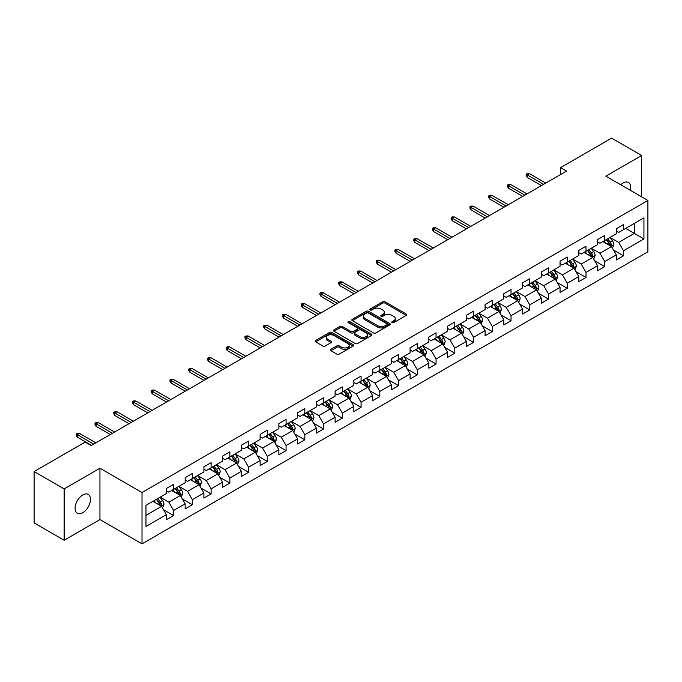 <?xml version="1.0" encoding="UTF-8"?>
<svg xmlns="http://www.w3.org/2000/svg" width="682" height="682" viewBox="0 0 682 682"><rect width="100%" height="100%" fill="white"/><g stroke="black" fill="none" stroke-linecap="round" stroke-linejoin="round"><path stroke-width="1.02" d="M392.107 322.637A1.168 0.673 0 0 0 393.753 322.637L406.284 315.399A1.671 0.963 0 0 0 406.779 314.717A1.671 0.963 0 0 0 406.284 314.035L385.057 301.776A1.671 0.963 0 0 0 382.696 301.776L370.164 309.014A1.168 0.673 0 0 0 369.823 309.492A1.168 0.673 0 0 0 370.164 309.969A1.168 0.673 0 0 0 371.818 309.969L373.438 309.031A5.337 3.078 0 0 1 380.991 309.031L382.755 310.054A5.337 3.078 0 0 1 384.316 312.237A5.337 3.078 0 0 1 382.755 314.411L381.136 315.348A1.168 0.673 0 0 0 380.795 315.826A1.168 0.673 0 0 0 381.136 316.303A1.168 0.673 0 0 0 382.79 316.303L384.409 315.365A5.337 3.078 0 0 1 391.954 315.365L393.727 316.388A5.337 3.078 0 0 1 395.287 318.562A5.337 3.078 0 0 1 393.727 320.745L392.107 321.682A1.168 0.673 0 0 0 391.758 322.16A1.168 0.673 0 0 0 392.107 322.637L392.107 321.682M82.769 512.711A10.878 6.283 120 0 0 89.871 503.12A10.878 6.283 120 0 0 88.208 494.407A10.878 6.283 120 0 0 82.769 494.944A10.878 6.283 120 0 0 75.659 504.527A10.878 6.283 120 0 0 77.33 513.248A10.878 6.283 120 0 0 82.769 512.711M630.364 190.321A10.878 6.283 120 0 0 628.463 182.495A10.878 6.283 120 0 0 623.024 183.032A10.878 6.283 120 0 0 620.731 184.762M330.915 349.312A1.671 0.963 0 0 0 330.429 349.994A1.671 0.963 0 0 0 330.915 350.676L336.874 354.111A1.671 0.963 0 0 0 339.235 354.111L353.148 346.081A1.671 0.963 0 0 0 353.643 345.399A1.671 0.963 0 0 0 353.148 344.717L331.921 332.458A1.671 0.963 0 0 0 329.559 332.458L315.647 340.497A1.671 0.963 0 0 0 315.152 341.171A1.671 0.963 0 0 0 315.647 341.853L322.842 346.013A1.671 0.963 0 0 0 325.195 346.013L331.154 342.569A1.671 0.963 0 0 0 331.64 341.887A1.671 0.963 0 0 0 331.154 341.205L327.582 339.15A4.459 2.575 0 0 1 326.277 337.326A4.459 2.575 0 0 1 329.031 334.947A4.459 2.575 0 0 1 333.899 335.501L347.871 343.575A4.459 2.575 0 0 1 349.175 345.399A4.459 2.575 0 0 1 346.422 347.777A4.459 2.575 0 0 1 341.563 347.215L339.235 345.876A1.671 0.963 0 0 0 336.874 345.876L330.915 349.312L330.915 350.676M99.947 468.236L64.142 488.909L34.1 471.569L34.1 522.906L64.142 540.246L99.947 519.573L142.009 543.861L142.009 492.515L99.947 468.236L99.947 519.573M641.651 196.834L641.651 155.487L605.846 176.161L647.9 200.44L142.009 492.515M641.651 155.487L611.609 138.139L560.544 167.627L560.544 174.566M34.1 471.569L85.173 442.081L91.175 445.551L566.546 171.097L560.544 167.627M373.557 332.935A1.671 0.963 0 0 0 375.918 332.935L389.831 324.896A1.671 0.963 0 0 0 390.326 324.214A1.671 0.963 0 0 0 389.831 323.541L368.604 311.282A1.671 0.963 0 0 0 366.243 311.282L352.321 319.312A1.671 0.963 0 0 0 351.835 319.994A1.671 0.963 0 0 0 352.321 320.676L373.557 332.935M348.724 322.884A1.168 0.673 0 0 1 349.909 323.055L371.468 335.501L357.573 343.523A1.671 0.963 0 0 1 355.211 343.523L333.984 331.264L333.984 329.9A1.671 0.963 0 0 0 333.498 330.582A1.671 0.963 0 0 0 333.984 331.264M333.984 329.9L339.943 326.465A1.671 0.963 0 0 1 342.296 326.465L350.906 331.435A1.671 0.963 0 0 0 353.267 331.435L357.223 329.159A1.671 0.963 0 0 0 357.709 328.477A1.671 0.963 0 0 0 357.223 327.795L348.255 322.62A1.168 0.673 0 0 1 347.914 322.143A1.168 0.673 0 0 1 348.638 321.52A1.168 0.673 0 0 1 349.909 321.665L371.494 334.129A1.671 0.963 0 0 1 371.98 334.811A1.671 0.963 0 0 1 371.494 335.484L371.494 334.129M142.009 543.861L647.9 251.786L647.9 200.44M163.578 509.761L173.612 515.549L173.612 510.486L185.146 503.828L185.146 508.891L192.358 504.731L192.358 499.667L203.892 493.001L203.892 498.065L211.105 493.904L211.105 488.841L222.639 482.183L222.639 487.246L229.851 483.086L229.851 478.022L241.385 471.356L241.385 476.42L248.598 472.259L248.598 467.196L260.132 460.538L260.132 465.601L267.335 461.441L267.335 456.369L278.878 449.711L278.878 454.775L286.082 450.614L286.082 445.551L297.625 438.893L297.625 443.956L304.828 439.796L304.828 434.724L316.363 428.066L316.363 433.13L323.575 428.969L323.575 423.906L335.109 417.248L335.109 422.311L342.321 418.143L342.321 413.079L353.856 406.421L353.856 411.485L361.068 407.325L361.068 402.261L372.602 395.603L372.602 400.666L379.814 396.498L379.814 391.434L391.349 384.776L391.349 389.84L398.561 385.68L398.561 380.616L410.095 373.958L410.095 379.022L417.307 374.853L417.307 369.789L428.842 363.131L428.842 368.195L436.054 364.035L436.054 358.971L447.588 352.313L447.588 357.377L454.792 353.208L454.792 348.144L466.335 341.486L466.335 346.55L473.538 342.39L473.538 337.326L485.081 330.659L485.081 335.732L492.285 331.563L492.285 326.499L503.819 319.841L503.819 324.905L511.031 320.745L511.031 315.681L522.565 309.014L522.565 314.078L529.778 309.918L529.778 304.854L541.312 298.196L541.312 303.26L548.524 299.1L548.524 294.036L560.058 287.369L560.058 292.433L567.271 288.273L567.271 283.209L578.805 276.551L578.805 281.615L586.017 277.455L586.017 272.391L597.551 265.724L597.551 270.788L604.764 266.628L604.764 261.564L616.298 254.906L616.298 259.97L623.51 255.81L623.51 250.746L643.936 238.947L643.936 217.856L634.32 223.406L634.32 233.397L643.936 238.947M173.612 515.549L166.399 519.71L166.399 514.646L145.974 526.444L145.974 505.353L166.399 493.555L166.399 488.491L173.612 484.331L173.612 489.395L185.146 482.737L185.146 477.673L192.358 473.513L192.358 478.576L203.892 471.91L203.892 466.846L211.105 462.686L211.105 467.75L222.639 461.092L222.639 456.028L229.851 451.859L229.851 456.931L241.385 450.265L241.385 445.201L248.598 441.041L248.598 446.105L260.132 439.447L260.132 434.383L267.335 430.214L267.335 435.287L278.878 428.62L278.878 423.556L286.082 419.396L286.082 424.46L297.625 417.802L297.625 412.738L304.828 408.569L304.828 413.633L316.363 406.975L316.363 401.911L323.575 397.751L323.575 402.815L335.109 396.157L335.109 391.093L342.321 386.924L342.321 391.988L353.856 385.33L353.856 380.266L361.068 376.106L361.068 381.17L372.602 374.512L372.602 369.448L379.814 365.279L379.814 370.343L391.349 363.685L391.349 358.621L398.561 354.461L398.561 359.525L410.095 352.867L410.095 347.794L417.307 343.634L417.307 348.698L428.842 342.04L428.842 336.976L436.054 332.816L436.054 337.88L447.588 331.222L447.588 326.149L454.792 321.989L454.792 327.053L466.335 320.395L466.335 315.331L473.538 311.171L473.538 316.235L485.081 309.568L485.081 304.504L492.285 300.344L492.285 305.408L503.819 298.75L503.819 293.686L511.031 289.526L511.031 294.59L522.565 287.923L522.565 282.86L529.778 278.699L529.778 283.763L541.312 277.105L541.312 272.041L548.524 267.881L548.524 272.945L560.058 266.278L560.058 261.215L567.271 257.054L567.271 262.118L578.805 255.46L578.805 250.396L586.017 246.228L586.017 251.3L597.551 244.633L597.551 239.57L604.764 235.409L604.764 240.473L616.298 233.815L616.298 228.751L623.51 224.583L623.51 229.655L643.936 217.856M171.685 490.503L180.338 495.499L168.804 502.165L160.151 497.169M166.399 490.784L168.804 492.174L173.612 489.395M168.804 502.165L173.612 510.486M180.338 495.499L185.146 503.828M190.431 479.685L199.084 484.68L187.55 491.338L178.897 486.343M185.146 479.958L187.55 481.347L192.358 478.576M187.55 491.338L192.358 499.667M199.084 484.68L203.892 493.001M209.178 468.858L217.831 473.854L206.296 480.512L197.644 475.524M203.892 469.139L206.296 470.529L211.105 467.75M206.296 480.512L211.105 488.841M217.831 473.854L222.639 482.183M227.924 458.04L236.577 463.035L225.043 469.693L216.39 464.698M222.639 458.313L225.043 459.702L229.851 456.931M225.043 469.693L229.851 478.022M236.577 463.035L241.385 471.356M246.671 447.213L255.324 452.209L243.789 458.867L235.137 453.871M241.385 447.494L243.789 448.884L248.598 446.105M243.789 458.867L248.598 467.196M255.324 452.209L260.132 460.538M265.417 436.395L274.07 441.39L262.536 448.048L253.883 443.053M260.132 436.668L262.536 438.057L267.335 435.287M262.536 448.048L267.335 456.369M274.07 441.39L278.878 449.711M284.164 425.568L292.817 430.564L281.282 437.222L272.63 432.226M278.878 425.849L281.282 427.239L286.082 424.46M281.282 437.222L286.082 445.551M292.817 430.564L297.625 438.893M302.91 414.75L311.563 419.745L300.02 426.403L291.376 421.408M297.625 415.023L300.02 416.412L304.828 413.633M300.02 426.403L304.828 434.724M311.563 419.745L316.363 428.066M321.657 403.923L330.301 408.919L318.767 415.577L310.114 410.581M316.363 404.204L318.767 405.585L323.575 402.815M318.767 415.577L323.575 423.906M330.301 408.919L335.109 417.248M340.403 393.105L349.048 398.1L337.513 404.758L328.86 399.763M335.109 393.378L337.513 394.767L342.321 391.988M337.513 404.758L342.321 413.079M349.048 398.1L353.856 406.421M359.141 382.278L367.794 387.274L356.26 393.932L347.607 388.936M353.856 382.559L356.26 383.94L361.068 381.17M356.26 393.932L361.068 402.261M367.794 387.274L372.602 395.603M377.888 371.46L386.541 376.455L375.006 383.113L366.353 378.118M372.602 371.733L375.006 373.122L379.814 370.343M375.006 383.113L379.814 391.434M386.541 376.455L391.349 384.776M396.634 360.633L405.287 365.629L393.753 372.287L385.1 367.291M391.349 360.914L393.753 362.295L398.561 359.525M393.753 372.287L398.561 380.616M405.287 365.629L410.095 373.958M415.381 349.815L424.034 354.802L412.499 361.469L403.846 356.473M410.095 350.088L412.499 351.477L417.307 348.698M412.499 361.469L417.307 369.789M424.034 354.802L428.842 363.131M434.127 338.988L442.78 343.984L431.246 350.642L422.593 345.646M428.842 339.269L431.246 340.65L436.054 337.88M431.246 350.642L436.054 358.971M442.78 343.984L447.588 352.313M452.874 328.161L461.526 333.157L449.992 339.824L441.339 334.828M447.588 328.443L449.992 329.832L454.792 327.053M449.992 339.824L454.792 348.144M461.526 333.157L466.335 341.486M471.62 317.343L480.273 322.339L468.739 328.997L460.086 324.001M466.335 317.616L468.739 319.005L473.538 316.235M468.739 328.997L473.538 337.326M480.273 322.339L485.081 330.659M490.367 306.516L499.019 311.512L487.477 318.179L478.832 313.183M485.081 306.798L487.477 308.187L492.285 305.408M487.477 318.179L492.285 326.499M499.019 311.512L503.819 319.841M509.113 295.698L517.766 300.694L506.223 307.352L497.57 302.356M503.819 295.971L506.223 297.361L511.031 294.59M506.223 307.352L511.031 315.681M517.766 300.694L522.565 309.014M527.859 284.871L536.504 289.867L524.97 296.534L516.317 291.538M522.565 285.153L524.97 286.542L529.778 283.763M524.97 296.534L529.778 304.854M536.504 289.867L541.312 298.196M546.597 274.053L555.25 279.049L543.716 285.707L535.063 280.711M541.312 274.326L543.716 275.716L548.524 272.945M543.716 285.707L548.524 294.036M555.25 279.049L560.058 287.369M565.344 263.226L573.997 268.222L562.462 274.889L553.81 269.893M560.058 263.508L562.462 264.897L567.271 262.118M562.462 274.889L567.271 283.209M573.997 268.222L578.805 276.551M584.09 252.408L592.743 257.404L581.209 264.062L572.556 259.066M578.805 252.681L581.209 254.071L586.017 251.3M581.209 264.062L586.017 272.391M592.743 257.404L597.551 265.724M602.837 241.581L611.49 246.577L599.955 253.235L591.303 248.248M597.551 241.863L599.955 243.252L604.764 240.473M599.955 253.235L604.764 261.564M611.49 246.577L616.298 254.906M625.667 228.402L634.32 233.397L618.702 242.417L610.049 237.421M616.298 231.036L618.702 232.426L623.51 229.655M618.702 242.417L623.51 250.746M64.142 488.909L64.142 540.246M145.974 515.345L161.591 506.325L152.939 501.33M161.591 506.325L166.399 514.646M613.476 250.013L623.51 255.81M594.73 260.839L604.764 266.628M575.983 271.658L586.017 277.455M557.237 282.484L567.271 288.273M538.49 293.303L548.524 299.1M519.744 304.129L529.778 309.918M500.997 314.948L511.031 320.745M482.251 325.774L492.285 331.563M463.504 336.593L473.538 342.39M444.766 347.419L454.792 353.208M426.02 358.238L436.054 364.035M407.273 369.064L417.307 374.853M388.527 379.883L398.561 385.68M369.78 390.709L379.814 396.498M351.034 401.528L361.068 407.325M332.287 412.354L342.321 418.143M313.541 423.172L323.575 428.969M294.795 433.999L304.828 439.796M276.048 444.826L286.082 450.614M257.302 455.644L267.335 461.441M238.564 466.471L248.598 472.259M219.817 477.289L229.851 483.086M201.071 488.116L211.105 493.904M182.324 498.934L192.358 504.731M392.568 322.799L393.727 322.134A5.337 3.078 0 0 0 395.287 319.952L395.287 318.562M384.316 312.237L384.316 313.618A5.337 3.078 0 0 1 382.755 315.8L381.605 316.465M406.267 315.416L385.057 303.166A1.671 0.963 0 0 0 382.696 303.166L370.633 310.131M389.814 324.913L368.604 312.671A1.671 0.963 0 0 0 366.243 312.671L352.347 320.693M386.882 324.692A1.168 0.673 0 0 0 387.223 324.214A1.168 0.673 0 0 0 386.882 323.745L368.246 312.978A1.168 0.673 0 0 0 366.601 312.978L364.887 313.967A5.337 3.078 0 0 0 363.327 316.15A5.337 3.078 0 0 0 364.887 318.332L377.623 325.681A5.337 3.078 0 0 0 385.177 325.681L386.882 324.692L386.882 326.081A1.168 0.673 0 0 0 387.223 325.604L387.223 324.214M363.327 316.15L363.327 317.539A5.337 3.078 0 0 0 364.887 319.713L364.887 318.332M386.882 326.081L385.177 327.07A5.337 3.078 0 0 1 377.623 327.07L364.887 319.713M334.01 331.282L339.943 327.854L339.943 326.465M357.709 328.477L357.709 329.858A1.671 0.963 0 0 1 357.223 330.54L353.267 332.825A1.671 0.963 0 0 1 350.906 332.825L342.296 327.854A1.671 0.963 0 0 0 339.943 327.854M359.84 336.593A4.459 2.575 0 0 0 364.708 337.155A4.459 2.575 0 0 0 367.462 334.777A4.459 2.575 0 0 0 366.157 332.952L361.23 330.105A1.671 0.963 0 0 0 358.868 330.105L354.921 332.39A1.671 0.963 0 0 0 354.435 333.072A1.671 0.963 0 0 0 354.921 333.754L359.84 336.593L359.84 337.982A4.459 2.575 0 0 0 364.708 338.545A4.459 2.575 0 0 0 367.462 336.158L367.462 334.777M354.435 333.072L354.435 334.461A1.671 0.963 0 0 0 354.921 335.143L354.921 333.754M359.84 337.982L354.921 335.143M349.175 345.399L349.175 346.78A4.459 2.575 0 0 1 346.422 349.167A4.459 2.575 0 0 1 341.563 348.604L339.235 347.257A1.671 0.963 0 0 0 336.874 347.257L330.94 350.684M326.277 337.326L326.277 338.715A4.459 2.575 0 0 0 327.582 340.54L327.582 339.15M331.128 342.586L327.582 340.54M353.148 344.717L353.148 346.081L331.921 333.848A1.671 0.963 0 0 0 329.559 333.848L315.664 341.87M612.436 248.222L613.868 244.625A4.501 2.6 -120 0 0 612.436 240.789L609.955 237.481M605.625 243.193L603.945 240.942M610.791 246.176L611.439 244.812A4.501 2.6 -120 0 0 610.151 242.101L607.671 238.794M606.537 239.45L609.29 243.116A2.293 1.321 60 0 1 609.708 243.815L611.439 244.812M606.23 239.629L608.711 242.937A4.501 2.6 60 0 1 609.998 245.648M543.597 184.345L527.229 174.899L527.229 177.397L526.146 175.666L526.146 174.277L527.229 174.899L529.394 173.654L545.762 183.1M527.229 177.397L541.431 185.598M526.146 174.277L527.348 173.578L529.394 173.654M593.698 259.049L595.122 255.443A4.501 2.6 -120 0 0 593.69 251.607L591.209 248.299M586.887 254.019L585.199 251.769M592.044 257.003L592.692 255.639A4.501 2.6 -120 0 0 591.405 252.928L588.924 249.621M587.799 250.268L590.544 253.943A2.293 1.321 60 0 1 590.962 254.642L592.692 255.639M587.483 250.447L589.964 253.764A4.501 2.6 60 0 1 591.251 256.466M574.952 269.867L576.375 266.27A4.501 2.6 -120 0 0 574.943 262.434L572.462 259.126M568.14 264.838L566.452 262.587M573.298 267.821L573.946 266.457A4.501 2.6 -120 0 0 572.658 263.755L570.178 260.439M569.052 261.095L571.797 264.761A2.293 1.321 60 0 1 572.215 265.46L573.946 266.457M568.737 261.274L571.218 264.582A4.501 2.6 60 0 1 572.505 267.293M524.85 195.171L508.482 185.726L508.482 188.223L507.399 186.484L507.399 185.095L508.482 185.726L510.648 184.472L527.016 193.918M508.482 188.223L522.685 196.416M507.399 185.095L508.602 184.404L510.648 184.472M506.104 205.99L489.736 196.544L489.736 199.042L488.662 197.311L488.662 195.922L489.736 196.544L491.901 195.299L508.269 204.745M489.736 199.042L503.947 207.243M488.662 195.922L489.864 195.222L491.901 195.299M556.205 280.694L557.629 277.088A4.501 2.6 -120 0 0 556.197 273.252L553.716 269.944M549.394 275.664L547.706 273.414M554.56 278.648L555.199 277.284A4.501 2.6 -120 0 0 553.912 274.573L551.431 271.265M550.306 271.913L553.051 275.588A2.293 1.321 60 0 1 553.469 276.287L555.199 277.284M549.99 272.092L552.471 275.409A4.501 2.6 60 0 1 553.758 278.111M537.459 291.512L538.882 287.915A4.501 2.6 -120 0 0 537.45 284.079L534.969 280.771M530.647 286.483L528.959 284.241M535.813 289.466L536.453 288.102A4.501 2.6 -120 0 0 535.165 285.4L532.685 282.084M531.559 282.74L534.313 286.406A2.293 1.321 60 0 1 534.722 287.105L536.453 288.102M531.244 282.919L533.725 286.227A4.501 2.6 60 0 1 535.012 288.938M518.712 302.339L520.144 298.733A4.501 2.6 -120 0 0 518.704 294.897L516.223 291.589M511.901 297.309L510.213 295.059M517.067 300.293L517.706 298.929A4.501 2.6 -120 0 0 516.419 296.218L513.938 292.91M512.813 293.558L515.566 297.233A2.293 1.321 60 0 1 515.984 297.932L517.706 298.929M512.497 293.737L514.978 297.054A4.501 2.6 60 0 1 516.265 299.765M487.357 216.816L470.998 207.371L470.998 209.868L469.915 208.129L469.915 206.74L470.998 207.371L473.155 206.117L489.523 215.563M470.998 209.868L485.2 218.061M469.915 206.74L471.117 206.049L473.155 206.117M468.611 227.643L452.251 218.189L452.251 220.687L451.169 218.956L451.169 217.567L452.251 218.189L454.408 216.944L470.776 226.39M452.251 220.687L466.454 228.888M451.169 217.567L452.371 216.867L454.408 216.944M449.873 238.461L433.505 229.016L433.505 231.513L432.422 229.774L432.422 228.385L433.505 229.016L435.662 227.762L452.03 237.217M433.505 231.513L447.707 239.714M432.422 228.385L433.624 227.694L435.662 227.762M431.126 249.288L414.758 239.834L414.758 242.332L413.676 240.601L413.676 239.212L414.758 239.834L416.924 238.589L433.283 248.035M414.758 242.332L428.961 250.533M413.676 239.212L414.878 238.521L416.924 238.589M412.38 260.106L396.012 250.661L396.012 253.158L394.929 251.419L394.929 250.03L396.012 250.661L398.177 249.407L414.537 258.862M396.012 253.158L410.214 261.359M394.929 250.03L396.131 249.339L398.177 249.407M393.633 270.933L377.265 261.479L377.265 263.977L376.183 262.246L376.183 260.856L377.265 261.479L379.431 260.234L395.799 269.68M377.265 263.977L391.468 272.178M376.183 260.856L377.385 260.166L379.431 260.234M374.887 281.751L358.519 272.306L358.519 274.803L357.436 273.064L357.436 271.683L358.519 272.306L360.684 271.052L377.052 280.507M358.519 274.803L372.722 283.004M357.436 271.683L358.638 270.984L360.684 271.052M356.14 292.578L339.772 283.124L339.772 285.622L338.69 283.891L338.69 282.501L339.772 283.124L341.938 281.879L358.306 291.325M339.772 285.622L353.975 293.823M338.69 282.501L339.892 281.811L341.938 281.879M337.394 303.396L321.026 293.951L321.026 296.448L319.943 294.709L319.943 293.328L321.026 293.951L323.191 292.697L339.559 302.152M321.026 296.448L335.229 304.649M319.943 293.328L321.145 292.629L323.191 292.697M318.647 314.223L302.279 304.769L302.279 307.267L301.205 305.536L301.205 304.146L302.279 304.769L304.445 303.524L320.813 312.97M302.279 307.267L316.482 315.468M301.205 304.146L302.407 303.456L304.445 303.524M299.901 325.041L283.542 315.596L283.542 318.093L282.459 316.354L282.459 314.973L283.542 315.596L285.698 314.342L302.066 323.797M283.542 318.093L297.744 326.294M282.459 314.973L283.661 314.274L285.698 314.342M281.155 335.868L264.795 326.414L264.795 328.912L263.712 327.181L263.712 325.791L264.795 326.414L266.952 325.169L283.32 334.615M264.795 328.912L278.998 337.113M263.712 325.791L264.914 325.101L266.952 325.169M262.417 346.686L246.049 337.24L246.049 339.738L244.966 337.999L244.966 336.618L246.049 337.24L248.205 335.987L264.573 345.442M246.049 339.738L260.251 347.939M244.966 336.618L246.168 335.919L248.205 335.987M243.67 357.513L227.302 348.059L227.302 350.557L226.219 348.826L226.219 347.436L227.302 348.059L229.467 346.814L245.827 356.26M227.302 350.557L241.505 358.758M226.219 347.436L227.421 346.746L229.467 346.814M224.924 368.331L208.556 358.885L208.556 361.383L207.473 359.644L207.473 358.263L208.556 358.885L210.721 357.632L227.08 367.087M208.556 361.383L222.758 369.584M207.473 358.263L208.675 357.564L210.721 357.632M206.177 379.158L189.809 369.704L189.809 372.202L188.726 370.471L188.726 369.081L189.809 369.704L191.974 368.459L208.342 377.905M189.809 372.202L204.012 380.403M188.726 369.081L189.928 368.391L191.974 368.459M187.431 389.976L171.063 380.53L171.063 383.028L169.98 381.298L169.98 379.908L171.063 380.53L173.228 379.286L189.596 388.731M171.063 383.028L185.265 391.229M169.98 379.908L171.182 379.209L173.228 379.286M168.684 400.803L152.316 391.357L152.316 393.846L151.234 392.116L151.234 390.726L152.316 391.357L154.482 390.104L170.85 399.55M152.316 393.846L166.519 402.048M151.234 390.726L152.436 390.036L154.482 390.104M499.966 313.157L501.398 309.56A4.501 2.6 -120 0 0 499.957 305.724L497.476 302.416M493.154 308.128L491.466 305.886M498.32 311.111L498.96 309.747A4.501 2.6 -120 0 0 497.672 307.045L495.192 303.729M494.066 304.385L496.82 308.059A2.293 1.321 60 0 1 497.238 308.75L498.96 309.747M493.751 304.564L496.232 307.872A4.501 2.6 60 0 1 497.519 310.583M481.219 323.984L482.651 320.378A4.501 2.6 -120 0 0 481.211 316.55L478.73 313.234M474.408 318.954L472.72 316.704M479.574 321.938L480.222 320.574A4.501 2.6 -120 0 0 478.926 317.863L476.445 314.555M475.32 315.203L478.073 318.878A2.293 1.321 60 0 1 478.491 319.577L480.222 320.574M475.004 315.382L477.485 318.699A4.501 2.6 60 0 1 478.773 321.41M462.473 334.802L463.905 331.205A4.501 2.6 -120 0 0 462.464 327.369L459.983 324.061M455.661 329.773L453.982 327.531M460.827 332.756L461.475 331.392A4.501 2.6 -120 0 0 460.179 328.69L457.707 325.374M456.573 326.03L459.327 329.704A2.293 1.321 60 0 1 459.745 330.395L461.475 331.392M456.258 326.209L458.739 329.517A4.501 2.6 60 0 1 460.035 332.228M443.726 345.629L445.158 342.023A4.501 2.6 -120 0 0 443.718 338.195L441.237 334.879M436.915 340.599L435.235 338.349M442.081 343.583L442.729 342.219A4.501 2.6 -120 0 0 441.442 339.508L438.961 336.2M437.827 336.848L440.581 340.523A2.293 1.321 60 0 1 440.998 341.222L442.729 342.219M437.512 337.036L439.992 340.344A4.501 2.6 60 0 1 441.288 343.055M424.98 356.447L426.412 352.85A4.501 2.6 -120 0 0 424.971 349.014L422.499 345.706M418.168 351.418L416.489 349.175M423.334 354.401L423.982 353.037A4.501 2.6 -120 0 0 422.695 350.335L420.214 347.019M419.08 347.675L421.834 351.349A2.293 1.321 60 0 1 422.252 352.04L423.982 353.037M418.774 347.854L421.254 351.162A4.501 2.6 60 0 1 422.542 353.873M406.233 367.274L407.666 363.668A4.501 2.6 -120 0 0 406.233 359.84L403.753 356.524M399.422 362.244L397.742 359.994M404.588 365.228L405.236 363.864A4.501 2.6 -120 0 0 403.949 361.153L401.468 357.845M400.334 358.493L403.088 362.168A2.293 1.321 60 0 1 403.505 362.867L405.236 363.864M400.027 358.681L402.508 361.989A4.501 2.6 60 0 1 403.795 364.7M387.495 378.092L388.919 374.495A4.501 2.6 -120 0 0 387.487 370.658L385.006 367.351M380.684 373.071L378.996 370.82M385.842 376.046L386.489 374.691A4.501 2.6 -120 0 0 385.202 371.98L382.721 368.664M381.596 369.32L384.341 372.994A2.293 1.321 60 0 1 384.759 373.685L386.489 374.691M381.281 369.499L383.761 372.807A4.501 2.6 60 0 1 385.049 375.518M368.749 388.919L370.173 385.321A4.501 2.6 -120 0 0 368.74 381.485L366.26 378.169M361.937 383.889L360.249 381.639M367.104 386.873L367.743 385.509A4.501 2.6 -120 0 0 366.456 382.798L363.975 379.49M362.85 380.138L365.595 383.813A2.293 1.321 60 0 1 366.012 384.512L367.743 385.509M362.534 380.326L365.015 383.634A4.501 2.6 60 0 1 366.302 386.344M350.002 399.737L351.426 396.14A4.501 2.6 -120 0 0 349.994 392.303L347.513 388.996M343.191 394.716L341.503 392.465M348.357 397.691L348.996 396.336A4.501 2.6 -120 0 0 347.709 393.625L345.228 390.309M344.103 390.965L346.857 394.639A2.293 1.321 60 0 1 347.266 395.33L348.996 396.336M343.788 391.144L346.268 394.46A4.501 2.6 60 0 1 347.556 397.163M331.256 410.564L332.688 406.966A4.501 2.6 -120 0 0 331.247 403.13L328.767 399.814M324.444 405.534L322.757 403.284M329.611 408.518L330.25 407.154A4.501 2.6 -120 0 0 328.963 404.443L326.482 401.135M325.357 401.783L328.11 405.458A2.293 1.321 60 0 1 328.528 406.157L330.25 407.154M325.041 401.971L327.522 405.279A4.501 2.6 60 0 1 328.809 407.989M312.509 421.382L313.942 417.785A4.501 2.6 -120 0 0 312.501 413.948L310.02 410.641M305.698 416.361L304.01 414.11M310.864 419.336L311.503 417.981A4.501 2.6 -120 0 0 310.216 415.27L307.735 411.962M306.61 412.61L309.364 416.284A2.293 1.321 60 0 1 309.781 416.983L311.503 417.981M306.295 412.789L308.776 416.105A4.501 2.6 60 0 1 310.063 418.808M293.763 432.209L295.195 428.611A4.501 2.6 -120 0 0 293.754 424.775L291.274 421.459M286.952 427.179L285.264 424.929M292.118 430.163L292.766 428.799A4.501 2.6 -120 0 0 291.47 426.088L288.989 422.78M287.864 423.428L290.617 427.103A2.293 1.321 60 0 1 291.035 427.802L292.766 428.799M287.548 423.616L290.029 426.923A4.501 2.6 60 0 1 291.316 429.634M275.017 443.036L276.449 439.43A4.501 2.6 -120 0 0 275.008 435.593L272.527 432.286M268.205 438.006L266.526 435.755M273.371 440.981L274.019 439.626A4.501 2.6 -120 0 0 272.723 436.915L270.243 433.607M269.117 434.255L271.871 437.929A2.293 1.321 60 0 1 272.288 438.628L274.019 439.626M268.802 434.434L271.283 437.75A4.501 2.6 60 0 1 272.57 440.453M256.27 453.854L257.702 450.256A4.501 2.6 -120 0 0 256.262 446.42L253.781 443.104M249.459 448.824L247.779 446.574M254.625 451.808L255.273 450.444A4.501 2.6 -120 0 0 253.985 447.733L251.505 444.425M250.371 445.082L253.124 448.747A2.293 1.321 60 0 1 253.542 449.447L255.273 450.444M250.055 445.261L252.536 448.568A4.501 2.6 60 0 1 253.832 451.279M237.524 464.681L238.956 461.075A4.501 2.6 -120 0 0 237.515 457.238L235.043 453.931M230.712 459.651L229.033 457.4M235.878 462.635L236.526 461.271A4.501 2.6 -120 0 0 235.239 458.56L232.758 455.252M231.624 455.9L234.378 459.574A2.293 1.321 60 0 1 234.796 460.273L236.526 461.271M231.317 456.079L233.79 459.395A4.501 2.6 60 0 1 235.085 462.098M218.777 475.499L220.209 471.901A4.501 2.6 -120 0 0 218.777 468.065L216.296 464.757M211.966 470.469L210.286 468.219M217.132 473.453L217.78 472.089A4.501 2.6 -120 0 0 216.492 469.387L214.012 466.07M212.878 466.727L215.631 470.392A2.293 1.321 60 0 1 216.049 471.092L217.78 472.089M212.571 466.906L215.052 470.213A4.501 2.6 60 0 1 216.339 472.924M149.938 411.621L133.57 402.175L133.57 404.673L132.487 402.943L132.487 401.553L133.57 402.175L135.735 400.931L152.103 410.376M133.57 404.673L147.772 412.874M132.487 401.553L133.689 400.854L135.735 400.931M200.039 486.326L201.463 482.72A4.501 2.6 -120 0 0 200.031 478.883L197.55 475.576M193.228 481.296L191.54 479.045M198.385 484.28L199.033 482.916A4.501 2.6 -120 0 0 197.746 480.205L195.265 476.897M194.14 477.545L196.885 481.219A2.293 1.321 60 0 1 197.303 481.918L199.033 482.916M193.824 477.724L196.305 481.04A4.501 2.6 60 0 1 197.592 483.743M131.191 422.448L114.823 413.002L114.823 415.5L113.749 413.761L113.749 412.371L114.823 413.002L116.989 411.749L133.357 421.195M114.823 415.5L129.026 423.692M113.749 412.371L114.943 411.681L116.989 411.749M181.293 497.144L182.716 493.546A4.501 2.6 -120 0 0 181.284 489.71L178.803 486.402M174.481 492.114L172.793 489.864M179.647 495.098L180.287 493.734A4.501 2.6 -120 0 0 178.999 491.031L176.519 487.715M175.393 488.372L178.138 492.037A2.293 1.321 60 0 1 178.556 492.736L180.287 493.734M175.078 488.551L177.559 491.858A4.501 2.6 60 0 1 178.846 494.569M112.445 433.266L96.077 423.82L96.077 426.318L95.003 424.588L95.003 423.198L96.077 423.82L98.242 422.576L114.61 432.021M96.077 426.318L110.288 434.519M95.003 423.198L96.205 422.499L98.242 422.576M162.546 507.971L163.97 504.365A4.501 2.6 -120 0 0 162.538 500.528L160.057 497.221M155.735 502.941L154.047 500.69M160.901 505.925L161.54 504.561A4.501 2.6 -120 0 0 160.253 501.85L157.772 498.542M156.647 499.19L159.392 502.864A2.293 1.321 60 0 1 159.81 503.563L161.54 504.561M156.331 499.369L158.812 502.685A4.501 2.6 60 0 1 160.1 505.388M93.698 444.093L77.339 434.647L77.339 437.145L76.256 435.406L76.256 434.016L77.339 434.647L79.496 433.394L95.864 442.848M77.339 437.145L91.541 445.337M76.256 434.016L77.458 433.326L79.496 433.394M393.727 322.134L393.727 320.745M381.136 316.303L381.136 315.348M382.755 315.8L382.755 314.411M370.164 309.969L370.164 309.014M382.696 303.166L382.696 301.776M385.057 303.166L385.057 301.776M406.284 315.399L406.284 314.035M352.321 320.676L352.321 319.312M366.243 312.671L366.243 311.282M368.604 312.671L368.604 311.282M389.831 324.896L389.831 323.541M377.623 327.07L377.623 325.681M385.177 327.07L385.177 325.681M342.296 327.854L342.296 326.465M350.906 332.825L350.906 331.435M353.267 332.825L353.267 331.435M357.223 330.54L357.223 329.159M349.909 323.055L349.909 321.665M336.874 347.257L336.874 345.876M339.235 347.257L339.235 345.876M341.563 348.604L341.563 347.215M331.154 342.569L331.154 341.205M315.647 341.853L315.647 340.497M329.559 333.848L329.559 332.458M331.921 333.848L331.921 332.458M611.046 246.321L613.843 244.71M610.151 242.101L612.436 240.789M606.946 243.951L608.711 242.937M592.3 257.148L595.096 255.528M591.405 252.928L593.69 251.607M588.199 254.778L589.964 253.764M573.553 267.966L576.35 266.355M572.658 263.755L574.943 262.434M569.453 265.596L571.218 264.582M554.807 278.793L557.603 277.173M553.912 274.573L556.197 273.252M550.706 276.423L552.471 275.409M536.061 289.611L538.857 288M535.165 285.4L537.45 284.079M531.96 287.25L533.725 286.227M517.314 300.438L520.11 298.827M516.419 296.218L518.704 294.897M513.214 298.068L514.978 297.054M498.568 311.256L501.364 309.645M497.672 307.045L499.957 305.724M494.476 308.895L496.232 307.872M479.83 322.083L482.617 320.472M478.926 317.863L481.211 316.55M475.729 319.713L477.485 318.699M461.083 332.901L463.871 331.29M460.179 328.69L462.464 327.369M456.983 330.54L458.739 329.517M442.337 343.728L445.124 342.117M441.442 339.508L443.718 338.195M438.236 341.358L439.992 340.344M423.59 354.546L426.386 352.935M422.695 350.335L424.971 349.014M419.49 352.185L421.254 351.162M404.844 365.373L407.64 363.762M403.949 361.153L406.233 359.84M400.743 363.003L402.508 361.989M386.097 376.191L388.893 374.58M385.202 371.98L387.487 370.658M381.997 373.83L383.761 372.807M367.351 387.018L370.147 385.407M366.456 382.798L368.74 381.485M363.25 384.648L365.015 383.634M348.604 397.836L351.401 396.225M347.709 393.625L349.994 392.303M344.504 395.475L346.268 394.46M329.858 408.663L332.654 407.052M328.963 404.443L331.247 403.13M325.757 406.293L327.522 405.279M311.111 419.49L313.908 417.87M310.216 415.27L312.501 413.948M307.011 417.12L308.776 416.105M292.373 430.308L295.161 428.697M291.47 426.088L293.754 424.775M288.273 427.938L290.029 426.923M273.627 441.135L276.415 439.515M272.723 436.915L275.008 435.593M269.526 438.765L271.283 437.75M254.88 451.953L257.668 450.342M253.985 447.733L256.262 446.42M250.78 449.583L252.536 448.568M236.134 462.78L238.93 461.16M235.239 458.56L237.515 457.238M232.033 460.41L233.79 459.395M217.388 473.598L220.184 471.987M216.492 469.387L218.777 468.065M213.287 471.228L215.052 470.213M198.641 484.425L201.437 482.805M197.746 480.205L200.031 478.883M194.541 482.055L196.305 481.04M179.895 495.243L182.691 493.632M178.999 491.031L181.284 489.71M175.794 492.881L177.559 491.858M161.148 506.07L163.944 504.458M160.253 501.85L162.538 500.528M157.048 503.7L158.812 502.685"/></g></svg>
